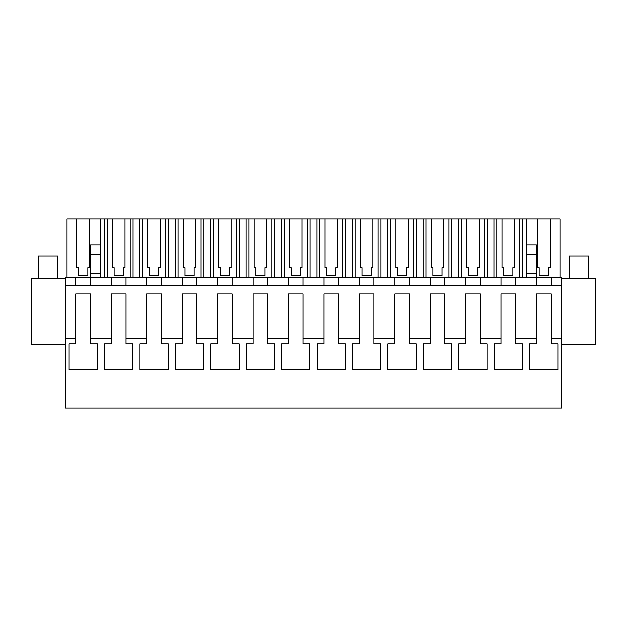 <?xml version="1.0" encoding="UTF-8"?>
<svg xmlns="http://www.w3.org/2000/svg" width="627" height="627" viewBox="0 0 627 627"><rect width="100%" height="100%" fill="white"/><g stroke="black" fill="none" stroke-linecap="round" stroke-linejoin="round"><path stroke-width="0.94" d="M75.914 285.254L75.914 277.236L65.521 277.236L65.521 338.604L75.898 338.604L75.898 343.831L69.119 343.831L69.119 369.671L97.35 369.671L97.35 343.831L90.57 343.831L90.57 338.604L111.324 338.604L111.324 343.831L104.544 343.831L104.544 369.671L132.775 369.671L132.775 343.831L125.996 343.831L125.996 338.604L146.749 338.604L146.749 343.831L139.97 343.831L139.97 369.671L168.201 369.671L168.201 343.831L161.421 343.831L161.421 338.604L182.175 338.604L182.175 343.831L175.395 343.831L175.395 369.671L203.626 369.671L203.626 343.831L196.847 343.831L196.847 338.604L217.6 338.604L217.6 343.831L210.821 343.831L210.821 369.671L239.052 369.671L239.052 343.831L232.272 343.831L232.272 338.604L253.026 338.604L253.026 343.831L246.246 343.831L246.246 369.671L274.477 369.671L274.477 343.831L267.698 343.831L267.698 338.604L288.451 338.604L288.451 343.831L281.672 343.831L281.672 369.671L309.903 369.671L309.903 343.831L303.123 343.831L303.123 338.604L323.877 338.604L323.877 343.831L317.097 343.831L317.097 369.671L345.328 369.671L345.328 343.831L338.549 343.831L338.549 338.604L359.302 338.604L359.302 343.831L352.523 343.831L352.523 369.671L380.754 369.671L380.754 343.831L373.974 343.831L373.974 338.604L394.728 338.604L394.728 343.831L387.948 343.831L387.948 369.671L416.179 369.671L416.179 343.831L409.4 343.831L409.4 338.604L430.153 338.604L430.153 343.831L423.374 343.831L423.374 369.671L451.605 369.671L451.605 343.831L444.825 343.831L444.825 338.604L465.579 338.604L465.579 343.831L458.799 343.831L458.799 369.671L487.03 369.671L487.03 343.831L480.251 343.831L480.251 338.604L501.004 338.604L501.004 343.831L494.225 343.831L494.225 369.671L522.456 369.671L522.456 343.831L515.676 343.831L515.676 338.604L536.43 338.604L536.43 343.831L529.65 343.831L529.65 369.671L557.881 369.671L557.881 343.831L551.102 343.831L551.102 338.604L561.478 338.604L561.478 407.989L65.521 407.989L65.521 338.604M65.521 285.254L561.478 285.254L561.478 338.604M75.914 277.236L561.478 277.236L561.478 285.254M90.57 338.604L90.57 293.977L75.898 293.977L75.898 338.604M125.996 338.604L125.996 293.977L111.324 293.977L111.324 338.604M161.421 338.604L161.421 293.977L146.749 293.977L146.749 338.604M196.847 338.604L196.847 293.977L182.175 293.977L182.175 338.604M232.272 338.604L232.272 293.977L217.6 293.977L217.6 338.604M267.698 338.604L267.698 293.977L253.026 293.977L253.026 338.604M303.123 338.604L303.123 293.977L288.451 293.977L288.451 338.604M338.549 338.604L338.549 293.977L323.877 293.977L323.877 338.604M373.974 338.604L373.974 293.977L359.302 293.977L359.302 338.604M409.4 338.604L409.4 293.977L394.728 293.977L394.728 338.604M444.825 338.604L444.825 293.977L430.153 293.977L430.153 338.604M480.251 338.604L480.251 293.977L465.579 293.977L465.579 338.604M515.676 338.604L515.676 293.977L501.004 293.977L501.004 338.604M551.102 338.604L551.102 293.977L536.43 293.977L536.43 338.604M65.521 278.286L31.35 278.286L31.35 344.529L65.521 344.529M551.086 277.236L551.086 285.254L551.086 277.236M536.446 277.236L536.446 285.254L536.446 273.748L526.335 273.748L526.335 277.236M515.66 277.236L515.66 285.254L515.66 277.236M501.02 277.236L501.02 285.254L501.02 277.236M480.235 277.236L480.235 285.254L480.235 277.236M465.595 277.236L465.595 285.254L465.595 277.236M444.809 277.236L444.809 285.254L444.809 277.236M430.169 277.236L430.169 285.254L430.169 277.236M409.384 277.236L409.384 285.254L409.384 277.236M394.744 277.236L394.744 285.254L394.744 277.236M373.958 277.236L373.958 285.254L373.958 277.236M359.318 277.236L359.318 285.254L359.318 277.236M338.533 277.236L338.533 285.254L338.533 277.236M323.893 277.236L323.893 285.254L323.893 277.236M303.107 277.236L303.107 285.254L303.107 277.236M288.467 277.236L288.467 285.254L288.467 277.236M267.682 277.236L267.682 285.254L267.682 277.236M253.042 277.236L253.042 285.254L253.042 277.236M232.256 277.236L232.256 285.254L232.256 277.236M217.616 277.236L217.616 285.254L217.616 277.236M196.831 277.236L196.831 285.254L196.831 277.236M182.191 277.236L182.191 285.254L182.191 277.236M161.405 277.236L161.405 285.254L161.405 277.236M146.765 277.236L146.765 285.254L146.765 277.236M125.98 277.236L125.98 285.254L125.98 277.236M111.34 277.236L111.34 285.254L111.34 277.236M90.554 277.236L90.554 285.254L90.554 273.748L100.665 273.748L100.665 277.236M90.554 273.748L90.554 244.828L100.665 244.828L100.665 273.748M522.714 277.236L522.714 219.011L537.457 219.011L537.457 267.674L539.196 267.674L539.196 275.833L548.335 275.833L548.335 267.674L550.075 267.674L550.075 219.011L559.982 219.011L559.982 277.236M522.714 219.011L519.846 219.011L519.846 277.236M502.031 267.674L503.771 267.674L502.031 267.674L502.031 219.011L496.835 219.011L496.835 277.236M519.846 219.011L514.649 219.011L514.649 267.674L512.91 267.674L512.91 275.833L503.771 275.833L503.771 267.674M496.835 219.011L493.966 219.011L493.966 277.236M487.289 277.236L487.289 219.011L493.966 219.011M487.289 219.011L484.42 219.011L484.42 277.236M466.606 267.674L468.345 267.674L466.606 267.674L466.606 219.011L461.409 219.011L461.409 277.236M484.42 219.011L479.224 219.011L479.224 267.674L477.484 267.674L477.484 275.833L468.345 275.833L468.345 267.674M461.409 219.011L458.541 219.011L458.541 277.236M451.863 277.236L451.863 219.011L458.541 219.011M451.863 219.011L448.995 219.011L448.995 277.236M431.18 267.674L432.92 267.674L431.18 267.674L431.18 219.011L425.984 219.011L425.984 277.236M448.995 219.011L443.798 219.011L443.798 267.674L442.059 267.674L442.059 275.833L432.92 275.833L432.92 267.674M425.984 219.011L423.115 219.011L423.115 277.236M416.438 277.236L416.438 219.011L423.115 219.011M416.438 219.011L413.569 219.011L413.569 277.236M395.755 267.674L397.494 267.674L395.755 267.674L395.755 219.011L390.558 219.011L390.558 277.236M413.569 219.011L408.373 219.011L408.373 267.674L406.633 267.674L406.633 275.833L397.494 275.833L397.494 267.674M390.558 219.011L387.69 219.011L387.69 277.236M381.012 277.236L381.012 219.011L387.69 219.011M381.012 219.011L378.144 219.011L378.144 277.236M360.329 267.674L362.069 267.674L360.329 267.674L360.329 219.011L355.133 219.011L355.133 277.236M378.144 219.011L372.947 219.011L372.947 267.674L371.208 267.674L371.208 275.833L362.069 275.833L362.069 267.674M355.133 219.011L352.264 219.011L352.264 277.236M345.587 277.236L345.587 219.011L352.264 219.011M345.587 219.011L342.718 219.011L342.718 277.236M324.904 267.674L326.643 267.674L324.904 267.674L324.904 219.011L319.707 219.011L319.707 277.236M342.718 219.011L337.522 219.011L337.522 267.674L335.782 267.674L335.782 275.833L326.643 275.833L326.643 267.674M319.707 219.011L316.839 219.011L316.839 277.236M310.161 277.236L310.161 219.011L316.839 219.011M310.161 219.011L307.293 219.011L307.293 277.236M289.478 267.674L291.218 267.674L289.478 267.674L289.478 219.011L284.282 219.011L284.282 277.236M307.293 219.011L302.096 219.011L302.096 267.674L300.357 267.674L300.357 275.833L291.218 275.833L291.218 267.674M284.282 219.011L281.413 219.011L281.413 277.236M274.736 277.236L274.736 219.011L281.413 219.011M274.736 219.011L271.867 219.011L271.867 277.236M254.053 267.674L255.792 267.674L254.053 267.674L254.053 219.011L248.856 219.011L248.856 277.236M271.867 219.011L266.671 219.011L266.671 267.674L264.931 267.674L264.931 275.833L255.792 275.833L255.792 267.674M248.856 219.011L245.988 219.011L245.988 277.236M239.31 277.236L239.31 219.011L245.988 219.011M239.31 219.011L236.442 219.011L236.442 277.236M218.627 267.674L220.367 267.674L218.627 267.674L218.627 219.011L213.431 219.011L213.431 277.236M236.442 219.011L231.245 219.011L231.245 267.674L229.506 267.674L229.506 275.833L220.367 275.833L220.367 267.674M213.431 219.011L210.562 219.011L210.562 277.236M203.885 277.236L203.885 219.011L210.562 219.011M203.885 219.011L201.016 219.011L201.016 277.236M183.202 267.674L184.941 267.674L183.202 267.674L183.202 219.011L178.005 219.011L178.005 277.236M201.016 219.011L195.82 219.011L195.82 267.674L194.08 267.674L194.08 275.833L184.941 275.833L184.941 267.674M178.005 219.011L175.137 219.011L175.137 277.236M168.459 277.236L168.459 219.011L175.137 219.011M168.459 219.011L165.591 219.011L165.591 277.236M147.776 267.674L149.516 267.674L147.776 267.674L147.776 219.011L142.58 219.011L142.58 277.236M165.591 219.011L160.394 219.011L160.394 267.674L158.655 267.674L158.655 275.833L149.516 275.833L149.516 267.674M142.58 219.011L139.711 219.011L139.711 277.236M133.034 277.236L133.034 219.011L139.711 219.011M133.034 219.011L130.165 219.011L130.165 277.236M112.351 267.674L114.09 267.674L112.351 267.674L112.351 219.011L107.154 219.011L107.154 277.236M130.165 219.011L124.969 219.011L124.969 267.674L123.229 267.674L123.229 275.833L114.09 275.833L114.09 267.674M107.154 219.011L104.286 219.011L104.286 277.236M100.226 244.828L100.226 219.011L104.286 219.011M100.226 219.011L89.543 219.011L89.543 267.674L87.804 267.674L87.804 275.833L78.665 275.833L78.665 267.674L76.925 267.674L78.665 267.674M67.018 277.236L67.018 219.011L76.925 219.011L76.925 267.674M526.774 219.011L526.774 244.828M526.335 254.586L536.446 254.586L536.446 244.828L526.335 244.828L526.335 273.748M536.446 254.586L536.446 273.748M561.478 344.529L595.65 344.529L595.65 278.286L561.478 278.286M90.554 254.586L100.665 254.586M537.457 219.011L550.075 219.011M76.925 219.011L89.543 219.011M112.351 219.011L124.969 219.011M147.776 219.011L160.394 219.011M183.202 219.011L195.82 219.011M218.627 219.011L231.245 219.011M254.053 219.011L266.671 219.011M289.478 219.011L302.096 219.011M324.904 219.011L337.522 219.011M360.329 219.011L372.947 219.011M395.755 219.011L408.373 219.011M431.18 219.011L443.798 219.011M466.606 219.011L479.224 219.011M502.031 219.011L514.649 219.011M512.91 275.833L512.91 267.674L514.649 267.674M477.484 275.833L477.484 267.674L479.224 267.674M442.059 275.833L442.059 267.674L443.798 267.674M406.633 275.833L406.633 267.674L408.373 267.674M371.208 275.833L371.208 267.674L372.947 267.674M335.782 275.833L335.782 267.674L337.522 267.674M300.357 275.833L300.357 267.674L302.096 267.674M264.931 275.833L264.931 267.674L266.671 267.674M229.506 275.833L229.506 267.674L231.245 267.674M194.08 275.833L194.08 267.674L195.82 267.674M158.655 275.833L158.655 267.674L160.394 267.674M123.229 275.833L123.229 267.674L124.969 267.674M87.804 275.833L87.804 267.674L89.543 267.674M548.335 275.833L548.335 267.674L550.075 267.674M537.457 267.674L539.196 267.674M38.325 278.286L38.325 255.965L57.849 255.965L57.849 278.286M569.151 278.286L569.151 255.965L588.675 255.965L588.675 278.286"/></g></svg>
